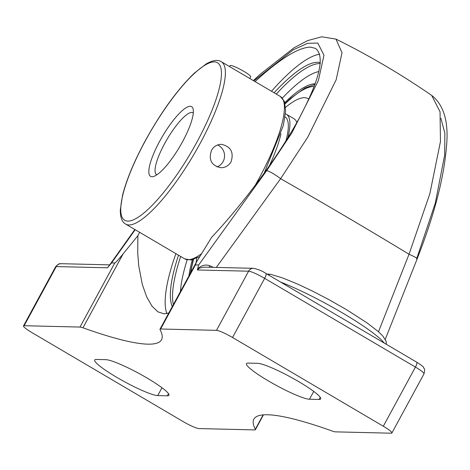 <?xml version="1.0" encoding="UTF-8"?>
<svg xmlns="http://www.w3.org/2000/svg" width="470" height="470" viewBox="0 0 470 470"><rect width="100%" height="100%" fill="white"/><g stroke="black" fill="none" stroke-linecap="round" stroke-linejoin="round"><path stroke-width="0.7" d="M255.04 81.574C279.967 58.838 298.45 47.347 310.488 47.112L315.593 48.428C325.311 56.377 319.641 80.035 298.585 119.392C277.87 156.968 244.318 202.488 211.547 237.462L196.495 261.972L195.42 264.921L198.634 264.998L197.376 269.962L199.368 268.106L204.25 267.136M168.789 313.002L164.165 313.848L157.944 311.869L151.986 306.135L146.652 296.817L142.292 284.385L138.715 265.662L137.716 253.072L137.892 235.693L139.608 232.297M319.753 54.215A153.502 38.229 -59.5 0 0 271.484 91.251M175.903 253.659A153.502 38.229 -59.5 0 0 166.862 313.584M320.387 62.633A144.055 35.879 -59.5 0 0 317.832 62.287A144.055 35.879 -59.5 0 0 274.104 92.796M178.524 255.204A144.055 35.879 -59.5 0 0 172.261 306.605M137.892 235.693L123.111 253.882C118.217 259.91 115.444 262.947 114.786 262.983L111.572 262.906L135.196 229.707M109.516 265.115L107.477 267.8L111.572 262.906M213.239 267.348L209.996 265.803A3.596 0.993 -63.7 0 1 209.015 267.248M209.996 265.803C205.707 264.222 201.601 265.227 197.67 268.817M386.422 344.351L386.052 341.173L382.856 336.027L378.227 331.503L367.117 322.943L346.719 309.783L328.501 299.396L311.663 290.671L298.056 284.262L282.652 277.935L270.538 274.286L267.747 274.509M216.306 267.424L280.619 178.688A14.376 2.186 -144.2 0 0 266.672 170.675L198.634 264.998M315.211 83.825A123.986 30.879 -59.5 0 0 284.785 102.648M192.324 259.757A123.986 30.879 -59.5 0 0 188.905 275.961M114.786 262.983L79.994 327.061L24.134 325.722A14.376 1.909 28.5 0 0 23.5 325.921A14.376 1.909 28.5 0 0 32.078 332.684L182.848 421.414A14.376 1.909 28.5 0 0 198.904 428.575L254.763 429.915A14.376 1.909 28.5 0 0 255.398 429.715L263.459 414.857M416.702 362.17C421.608 365.319 423.893 367.099 423.552 367.505C423.993 369.167 425.432 367.898 424.005 373.844A14.376 1.909 28.5 0 0 415.427 367.088L383.314 426.237L232.538 337.501L264.657 278.352A5.658 1.41 -59.5 0 0 265.926 273.44C262.419 271.031 258.259 269.322 253.459 268.317A5.658 5.429 91.4 0 0 248.601 271.196A14.376 1.909 28.5 0 1 264.657 278.352L415.427 367.088A5.658 1.41 -59.5 0 0 416.702 362.17L265.926 273.44M197.376 269.962L248.601 271.196L216.488 330.345A14.376 1.909 28.5 0 1 232.538 337.501M216.488 330.345L160.628 329L195.42 264.921M79.994 327.061A14.376 1.909 28.5 0 1 82.967 327.813A312.844 41.601 28.5 0 0 147.703 344.157A312.844 41.601 28.5 0 0 161.516 339.757A312.844 41.601 28.5 0 0 160.059 329.67A14.376 1.909 28.5 0 1 159.994 329.206A14.376 1.909 28.5 0 1 160.628 329M383.314 426.237A14.376 1.909 28.5 0 1 391.886 432.993A14.376 1.909 28.5 0 1 391.252 433.199L335.398 431.854A14.376 1.909 28.5 0 1 332.419 431.102A312.844 41.601 -151.5 0 0 267.683 414.763A312.844 41.601 -151.5 0 0 253.871 419.158A312.844 41.601 -151.5 0 0 255.328 429.251A14.376 1.909 28.5 0 1 255.398 429.715M257.654 363.328A36.783 4.894 28.5 0 1 294.766 379.355A36.783 4.894 28.5 0 1 320.687 398.948A36.783 4.894 28.5 0 1 319.06 399.465L309.477 399.236A36.783 4.894 28.5 0 1 272.365 383.209A36.783 4.894 28.5 0 1 246.45 363.615A36.783 4.894 28.5 0 1 248.072 363.099L257.654 363.328M105.909 359.679A36.783 4.894 28.5 0 1 143.021 375.706A36.783 4.894 28.5 0 1 168.942 395.299A36.783 4.894 28.5 0 1 167.314 395.816L157.732 395.587A36.783 4.894 28.5 0 1 120.62 379.56A36.783 4.894 28.5 0 1 94.705 359.967A36.783 4.894 28.5 0 1 96.327 359.45L105.909 359.679M431.86 95.768L440.043 111.784L440.461 141.541L429.874 193.617L409.029 254.258A812.16 108.006 -151.5 0 0 280.619 178.688L307.709 137.263L336.144 79.835L342.013 52.74L335.968 39.104L321.727 36.801L307.668 40.59L294.091 47.74L260.069 74.354L253.389 80.599M417.19 258.829A14.376 1.275 21.6 0 0 417.213 258.794A14.376 1.275 21.6 0 0 409.029 254.258L378.491 331.738M156.863 174.805A35.937 8.948 120.5 0 1 156.622 174.681A35.937 8.948 120.5 0 1 165.898 141.311A35.937 8.948 120.5 0 1 191.842 112.412A35.937 8.948 120.5 0 1 193.076 112.741A35.937 8.948 120.5 0 1 193.299 112.894M190.221 106.29A40.426 10.07 -59.5 0 0 158.543 143.385A40.426 10.07 -59.5 0 0 153.52 176.485A40.426 10.07 -59.5 0 0 179.781 146.611A40.426 10.07 -59.5 0 0 193.147 109.146A40.426 10.07 -59.5 0 0 190.221 106.29M216.958 166.909A11.697 11.221 91.4 0 0 223.091 161.598A11.697 11.221 91.4 0 0 217.54 145.001M231.076 161.786C228.737 165.704 225.336 167.684 220.871 167.731C211.424 165.605 208.316 159.788 211.553 150.294C213.85 146.382 217.146 144.396 221.435 144.343C230.811 146.476 234.025 152.286 231.076 161.786M269.222 166.133A79.06 19.693 -59.5 0 0 280.978 133.809M249.793 78.484L250.71 76.792A11.697 1.557 -151.5 0 0 242.473 70.559A11.697 1.557 -151.5 0 0 230.67 65.465A11.697 1.557 -151.5 0 0 230.153 65.63L229.618 66.611M308.872 99.135A106.443 26.508 -59.5 0 0 308.185 98.671A106.443 26.508 -59.5 0 0 304.537 97.695A106.443 26.508 -59.5 0 0 285.596 107.319M196.801 258.195A106.443 26.508 -59.5 0 0 196.066 262.771M296.84 122.529A81.933 20.404 -59.5 0 0 294.085 118.816L286.342 114.257A81.933 20.404 -59.5 0 0 285.454 113.846M287.822 137.845A81.933 20.404 -59.5 0 0 286.342 114.257M285.96 140.853A79.06 19.693 -59.5 0 0 285.09 116.865M253.829 80.864L293.327 49.767L307.639 43.316L317.802 43.07L323.977 55.225L318.372 80.558L291.835 132.922L266.672 170.675M280.555 282.047A72.733 9.67 28.5 0 1 384.213 343.053M24.134 325.722L56.247 266.572A5.658 5.429 -88.6 0 1 61.112 263.693C59.461 264.257 59.843 262.336 55.613 266.772A14.376 1.909 28.5 0 1 56.247 266.572L107.477 267.8M180.474 291.476A138.397 34.469 120.5 0 1 187.172 259.822M282.341 98.112A138.397 34.469 120.5 0 1 318.948 71.54M320.311 63.579A144.055 35.879 -59.5 0 0 319.999 63.568A144.055 35.879 -59.5 0 0 276.272 94.071M180.692 256.479A144.055 35.879 -59.5 0 0 173.365 304.572M263.13 414.887L255.328 429.251M416.614 258.917L435.296 203.105L444.649 155.159L444.873 133.221L440.936 118.375M82.967 327.813L123.111 253.882M320.235 397.309L319.06 399.465M313.731 391.404L309.477 399.236M168.489 393.66L167.314 395.816M161.986 387.756L157.732 395.587M145.306 140.883A91.392 22.766 120.5 0 1 214.32 61.899A91.392 22.766 120.5 0 1 196.895 142.122A91.392 22.766 120.5 0 1 127.881 221.112A91.392 22.766 120.5 0 1 145.306 140.883M264.134 173.301L283.375 125.396L285.654 110.667L284.332 101.35L280.296 96.438A94.223 23.465 120.5 0 1 254.875 185.856M201.418 253.776A94.223 23.465 120.5 0 1 187.947 259.71A94.223 23.465 120.5 0 1 184.716 258.847L125.672 224.096A94.223 23.465 -59.5 0 0 128.903 224.966A94.223 23.465 -59.5 0 0 196.93 149.178A94.223 23.465 -59.5 0 0 221.253 61.688C217.728 59.455 212.716 60.195 206.207 63.914L194.439 73.056C177.666 89.212 161.245 111.837 145.177 140.924C134.079 161.504 126.536 179.634 122.552 195.303L120.314 209.779C120.22 217.357 122.006 222.128 125.672 224.096M285.108 103.882A120.872 30.104 120.5 0 1 313.754 86.539A120.872 30.104 120.5 0 1 314.195 86.562M190.797 272.471A120.872 30.104 120.5 0 1 193.564 259.44M269.657 274.186L267.089 274.122M253.459 268.317L204.203 267.13M109.704 264.863L61.112 263.693M23.5 325.921L55.613 266.772M134.861 229.507L109.663 264.921M431.971 95.61C401.327 74.466 369.332 55.63 335.974 39.104M417.154 258.8C434.198 215.442 443.98 177.924 446.5 146.252C448.809 122.165 443.956 105.28 431.942 95.592M417.207 258.788L385.259 339.346M159.994 329.206L196.495 261.972M391.886 432.993L424.005 373.844M199.586 256.726L190.932 259.992L184.716 258.847M280.296 96.438L221.253 61.688M193.229 259.534L190.156 273.646M315.006 84.4L305.048 87.919L290.307 98.641L285.032 103.547M308.896 99.088L308.185 98.671"/></g></svg>
